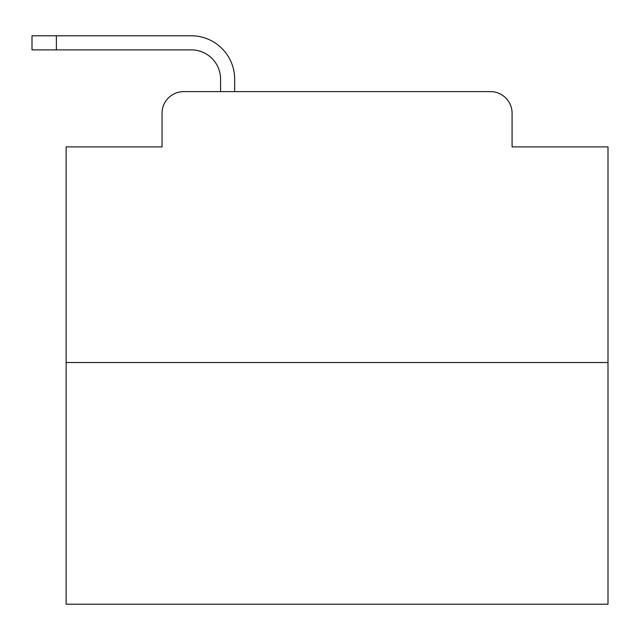 <?xml version="1.0" encoding="UTF-8"?>
<svg xmlns="http://www.w3.org/2000/svg" width="640" height="640" viewBox="0 0 640 640"><rect width="100%" height="100%" fill="white"/><g stroke="black" fill="none" stroke-linecap="round" stroke-linejoin="round"><path stroke-width="0.96" d="M162.048 113.28L162.048 146.872L162.048 113.28A21.672 21.672 0 0 1 183.72 91.608L220.568 91.608L220.568 79.144A29.264 29.264 0 0 0 191.304 49.88L32 49.88L32 35.792L191.304 35.792A43.352 43.352 0 0 1 234.656 79.144L234.656 91.608L252.536 91.608M608 362.536L66.136 362.536L66.136 604.208L608 604.208L608 146.872L512.088 146.872L512.088 113.28A21.672 21.672 0 0 0 490.416 91.608L183.72 91.608M66.136 362.536L66.136 146.872L162.048 146.872M421.6 91.608L490.416 91.608M512.088 146.872L512.088 113.28M220.568 79.144A29.264 29.264 0 0 0 191.304 49.88A29.264 29.264 0 0 1 220.568 79.144A29.264 29.264 0 0 0 191.304 49.88A29.264 29.264 0 0 1 220.568 79.144A29.264 29.264 0 0 0 191.304 49.88A29.264 29.264 0 0 1 220.568 79.144A29.264 29.264 0 0 0 191.304 49.88A29.264 29.264 0 0 1 220.568 79.144A29.264 29.264 0 0 0 191.304 49.88A29.264 29.264 0 0 1 220.568 79.144A29.264 29.264 0 0 0 191.304 49.88A29.264 29.264 0 0 1 220.568 79.144A29.264 29.264 0 0 0 191.304 49.88A29.264 29.264 0 0 1 220.568 79.144A29.264 29.264 0 0 0 191.304 49.88A29.264 29.264 0 0 1 220.568 79.144A29.264 29.264 0 0 0 191.304 49.88A29.264 29.264 0 0 1 220.568 79.144A29.264 29.264 0 0 0 191.304 49.88A29.264 29.264 0 0 1 220.568 79.144A29.264 29.264 0 0 0 191.304 49.88A29.264 29.264 0 0 1 220.568 79.144A29.264 29.264 0 0 0 191.304 49.88A29.264 29.264 0 0 1 220.568 79.144A29.264 29.264 0 0 0 191.304 49.88A29.264 29.264 0 0 1 220.568 79.144A29.264 29.264 0 0 0 191.304 49.88A29.264 29.264 0 0 1 220.568 79.144A29.264 29.264 0 0 0 191.304 49.88M56.384 49.88L56.384 35.792L191.304 35.792"/></g></svg>
